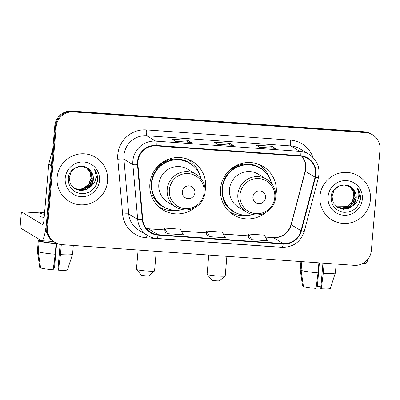 <?xml version="1.0" encoding="UTF-8"?>
<svg xmlns="http://www.w3.org/2000/svg" width="400" height="400" viewBox="0 0 400 400"><rect width="100%" height="100%" fill="white"/><g stroke="black" fill="none" stroke-linecap="round" stroke-linejoin="round"><path stroke-width="0.6" d="M275.84 195.675A28.345 27.825 121.1 0 0 276.255 192.69A28.345 27.825 121.1 0 0 263.025 166.44A28.345 27.825 121.1 0 0 220.535 188.745A28.345 27.825 121.1 0 0 233.76 214.995A28.345 27.825 121.1 0 0 265.6 212.665M230.585 212.755A28.345 27.825 121.1 0 0 233.535 213.81M205.19 190.675A28.345 27.825 121.1 0 0 205.605 187.69A28.345 27.825 121.1 0 0 192.375 161.44A28.345 27.825 121.1 0 0 149.88 183.745A28.345 27.825 121.1 0 0 163.11 209.995A28.345 27.825 121.1 0 0 194.95 207.665M159.93 207.755A28.345 27.825 121.1 0 0 162.88 208.805M191.22 161.79A28.345 27.825 121.1 0 0 188.91 159.675M261.87 166.79A28.345 27.825 121.1 0 0 259.56 164.675M372.51 134.8L371.115 133.96A16.045 15.75 121.1 0 0 364.195 131.775L71.92 111.085A16.045 15.75 121.1 0 0 54.785 125.895L46.135 226.77A16.045 15.75 121.1 0 0 53.625 241.63L54.325 242.05A16.045 15.75 121.1 0 1 46.835 227.195A16.045 15.75 121.1 0 0 54.325 242.05L55.025 242.475A16.045 15.75 121.1 0 0 61.94 244.66L354.215 265.35A16.045 15.75 121.1 0 0 371.35 250.535L380 149.66A16.045 15.75 121.1 0 0 372.51 134.8A16.045 15.75 121.1 0 0 365.595 132.615L73.32 111.925A16.045 15.75 121.1 0 0 56.185 126.74L47.535 227.615A16.045 15.75 121.1 0 0 55.025 242.475M56.185 126.74L55.485 126.315L46.835 227.195L55.485 126.315A16.045 15.75 121.1 0 1 72.62 111.505A16.045 15.75 121.1 0 0 55.485 126.315L54.785 125.895M365.595 132.615L364.895 132.195L72.62 111.505L364.895 132.195A16.045 15.75 121.1 0 1 371.815 134.38A16.045 15.75 121.1 0 0 364.895 132.195L364.195 131.775M57.115 177.55A25.67 25.2 121.1 0 0 69.095 201.32A25.67 25.2 121.1 0 0 107.58 181.12A25.67 25.2 121.1 0 0 95.6 157.345A25.67 25.2 121.1 0 0 57.115 177.55A25.67 25.2 121.1 0 0 69.095 201.32A25.67 25.2 121.1 0 0 107.58 181.12A25.67 25.2 121.1 0 0 95.6 157.345A25.67 25.2 121.1 0 0 57.115 177.55M319.955 196.155A25.67 25.2 121.1 0 0 331.935 219.93A25.67 25.2 121.1 0 0 370.42 199.725A25.67 25.2 121.1 0 0 358.44 175.955A25.67 25.2 121.1 0 0 319.955 196.155A25.67 25.2 121.1 0 0 331.935 219.93A25.67 25.2 121.1 0 0 370.42 199.725A25.67 25.2 121.1 0 0 358.44 175.955A25.67 25.2 121.1 0 0 319.955 196.155M137.915 161.7A17.115 16.8 -58.9 0 1 156.19 145.9L300.225 156.095A17.115 16.8 -58.9 0 1 307.605 158.425A17.115 16.8 -58.9 0 1 315.085 177.21L300.985 230.695A17.115 16.8 -58.9 0 1 283.215 243.56L158.09 234.705A17.115 16.8 -58.9 0 1 150.71 232.37A17.115 16.8 -58.9 0 1 142.725 219.49L137.915 164.665A17.115 16.8 -58.9 0 1 137.915 161.7M137.495 161.67A17.545 17.22 121.1 0 0 137.495 164.71L142.305 219.535A17.545 17.22 121.1 0 0 158.055 235.125L283.18 243.985A17.545 17.22 121.1 0 0 301.395 230.795L315.49 177.31A17.545 17.22 121.1 0 0 300.265 155.67L156.23 145.475A17.545 17.22 121.1 0 0 137.495 161.67M259.575 147.26L275.31 148.375A4.28 0.73 94 0 1 275.375 148.395L271.88 146.285L256.11 145.17L259.605 147.275L275.375 148.395M271.72 148.12L271.88 146.285M175.465 141.305L191.205 142.42A4.28 0.73 94 0 1 191.265 142.44L187.77 140.33L172 139.215L175.495 141.325L191.265 142.44M187.615 142.165L187.77 140.33M217.52 144.28L233.26 145.395A4.28 0.73 94 0 1 233.32 145.415L229.825 143.31L214.055 142.195L217.55 144.3L233.32 145.415M229.665 145.14L229.825 143.31M164.115 231.6L167.575 233.705L183.345 234.82L180.3 229.205L164.525 228.085L164.115 231.62M248.225 237.555L251.685 239.66L267.455 240.775L264.405 235.155L248.635 234.04L248.225 237.575M209.63 236.68L225.4 237.8L222.35 232.18L206.58 231.065L206.17 234.595L209.63 236.68L206.58 231.065M213.845 149.98L213.53 149.96M229.615 151.095L213.52 150.12M171.79 147.005L171.475 146.98M187.565 148.12L171.465 147.145M255.9 152.955L255.585 152.935M271.67 154.075L255.575 153.095M167.575 233.705L164.525 228.085M251.685 239.66L248.635 234.04M86.36 167.66L90.275 172.33L91.26 178.385L89.06 184.215L84.245 188.245L79.135 189.415L73.925 188.29M86.215 167.585L90.025 172.22L90.98 178.22L88.785 184.05L83.965 188.08L73.795 188.19M89.92 187.16A12.085 11.865 121.1 0 0 90.035 170.295C83.495 162.11 69 167.53 68.315 178.01C68.16 186.85 72.4 192.085 81.035 193.725C89.675 193.74 95.155 189.55 97.465 181.165L97.57 180.265C97.865 176.33 96.86 172.78 94.57 169.62C96.13 172.91 96.415 176.355 95.42 179.95C94.51 183.01 92.675 185.41 89.92 187.16L86.465 189.585L80.675 190.74L74.4 188.63L70.335 183.875L69.165 177.705L71.175 171.765L75.81 167.625L81.425 166.365L87.505 168.355L91.385 173L92.37 179.055L90.17 184.885L85.355 188.915L79.905 190.08L74.455 188.67M86.785 167.895L91.105 172.83L92.09 178.885L89.895 184.72L85.075 188.745L79.715 189.915L74.32 188.575M90.035 170.295C92.455 172.94 93.51 176.03 93.2 179.555L91.005 185.385L86.185 189.415L80.48 190.575L74.86 188.935M65.21 178.12A17.435 17.115 121.1 0 0 80.865 196.645A17.435 17.115 121.1 0 0 99.485 180.545A17.435 17.115 121.1 0 0 83.83 162.025A17.435 17.115 121.1 0 0 65.21 178.12M94.57 169.62L97.44 180.19L96.1 185.195M51.43 165.49A2.675 2.625 121.1 0 0 51.35 165.945L46.59 221.46A21.395 3.65 94 0 1 41.585 240.695A21.395 3.65 94 0 1 41.275 240.59L20 227.75L21.365 211.82L42.64 224.665A5.35 0.91 -86 0 0 42.72 224.69A5.35 0.91 -86 0 0 43.97 219.88L48.73 164.365A2.675 2.625 -58.9 0 1 48.81 163.91L52.835 148.63M44.62 212.315A18.185 1.555 4.9 0 0 40.13 212.95L21.365 211.82M55.75 243.43L56.105 243.645L55.195 254.26L53.205 269.815A13.905 1.19 4.9 0 1 40.63 267.97L38.26 251.78L39.17 241.16L41.3 241.31A15.51 1.325 4.9 0 0 55.75 243.43L55.795 242.905M39.17 241.16A17.65 1.51 4.9 0 0 56.105 243.645M38.26 251.78A17.65 1.51 4.9 0 0 55.195 254.26M60.105 244.42L57.925 269.865L58.465 270.19L60.45 254.635L61.31 244.6M60.45 254.635A17.65 1.51 4.9 0 0 72.55 254.265A17.65 1.51 4.9 0 0 72.555 254.235L73.305 245.465M58.465 270.19A13.905 1.19 4.9 0 0 67.455 269.87L72.55 254.265M54.28 261.41L54.005 267.5L54.54 267.825L56.64 243.32M58.07 268.205A10.695 0.915 4.9 0 0 54.54 267.825M44.445 214.34A18.185 1.555 4.9 0 1 40.13 212.95L39.855 216.135A18.185 1.555 4.9 0 0 44.17 217.525M40.485 240.115L40.425 240.785L38.295 240.635L37.385 251.255L39.755 267.445L40.56 267.5M41.3 241.31L41.36 240.635M40.415 240.075A17.65 1.51 4.9 0 0 38.295 240.605A17.65 1.51 4.9 0 0 38.295 240.635M154.525 270.98L148.76 275.795A3.745 0.32 -175.1 0 1 145.66 275.82A3.745 0.32 -175.1 0 1 141.33 275.16L136.47 269.435A9.09 0.775 4.9 0 0 146.99 271.035A9.09 0.775 4.9 0 0 154.525 270.98A9.09 0.775 4.9 0 0 154.56 270.915L156.24 251.335M194.89 192.695A6.42 6.3 121.1 0 0 189.125 185.875A6.42 6.3 121.1 0 0 182.275 191.8A6.42 6.3 121.1 0 0 188.035 198.62A6.42 6.3 121.1 0 0 194.89 192.695M196.06 174.275L187.68 169.225A19.255 18.9 121.1 0 0 158.82 184.375A19.255 18.9 121.1 0 0 167.805 202.205L176.185 207.255C181.745 210.42 187.51 210.79 193.49 208.375C200.32 205.11 204.195 199.715 205.12 192.19C205.485 184.46 202.465 178.485 196.06 174.275A19.255 18.9 121.1 0 0 167.195 189.425A19.255 18.9 121.1 0 0 176.185 207.255M201.025 178.625A25.405 24.94 121.1 0 0 189.81 163.325A25.405 24.94 121.1 0 0 151.725 183.315A25.405 24.94 121.1 0 0 163.58 206.84A25.405 24.94 121.1 0 0 182.35 209.615M189.81 163.325L189.46 163.115A25.405 24.94 121.1 0 0 151.375 183.105A25.405 24.94 121.1 0 0 163.23 206.63L163.58 206.84M156.86 169.295A20.055 19.69 121.1 0 0 153.47 174.925M138.1 250.05L136.445 269.365A9.09 0.775 4.9 0 0 136.47 269.435M177.25 210.345A27.81 27.3 -58.9 0 1 158.93 206.85A27.81 27.3 -58.9 0 1 158.775 206.755L158.93 206.85M155.81 168.585L156.12 168.685A25.645 25.175 121.1 0 1 193.53 166.075M153.345 195.295L151.235 195.145M167.75 208.845A25.645 25.175 121.1 0 1 153.665 197.355L151.83 196.755M187.64 159.21L187.49 159.12A27.81 27.3 -58.9 0 1 187.64 159.21A27.81 27.3 -58.9 0 1 199.29 173.775M225.175 275.98L219.415 280.795A3.745 0.32 -175.1 0 1 216.31 280.82A3.745 0.32 -175.1 0 1 211.98 280.16L207.125 274.435A9.09 0.775 4.9 0 0 217.64 276.035A9.09 0.775 4.9 0 0 225.175 275.98A9.09 0.775 4.9 0 0 225.215 275.92L226.89 256.335M265.54 197.695A6.42 6.3 121.1 0 0 259.78 190.88A6.42 6.3 121.1 0 0 252.925 196.8A6.42 6.3 121.1 0 0 258.685 203.62A6.42 6.3 121.1 0 0 265.54 197.695M266.71 179.275L258.335 174.225A19.255 18.9 121.1 0 0 229.47 189.375A19.255 18.9 121.1 0 0 238.455 207.205L246.835 212.255C252.395 215.42 258.165 215.79 264.14 213.375C270.97 210.11 274.845 204.72 275.77 197.19C276.135 189.46 273.115 183.49 266.71 179.275A19.255 18.9 121.1 0 0 237.85 194.425A19.255 18.9 121.1 0 0 246.835 212.255M271.68 183.625A25.405 24.94 121.1 0 0 260.46 168.325A25.405 24.94 121.1 0 0 222.375 188.315A25.405 24.94 121.1 0 0 234.23 211.845A25.405 24.94 121.1 0 0 253 214.615M260.46 168.325L260.11 168.115A25.405 24.94 121.1 0 0 222.025 188.105A25.405 24.94 121.1 0 0 233.88 211.63L234.23 211.845M227.515 174.295A20.055 19.69 121.1 0 0 224.12 179.925M208.75 255.05L207.095 274.365A9.09 0.775 4.9 0 0 207.125 274.435M247.9 215.345A27.81 27.3 -58.9 0 1 229.58 211.85A27.81 27.3 -58.9 0 1 229.43 211.76L229.58 211.85M226.46 173.585L226.77 173.69A25.645 25.175 121.1 0 1 264.18 171.08M223.995 200.295L221.89 200.15M238.405 213.845A25.645 25.175 121.1 0 1 224.315 202.36L222.48 201.755M258.29 164.21L258.14 164.12A27.81 27.3 -58.9 0 1 258.29 164.21A27.81 27.3 -58.9 0 1 269.94 178.775M368.005 259.11A21.395 3.65 94 0 1 365.4 263.62L362.925 263.445M318.89 262.85L318.03 272.87L316.045 288.42A13.905 1.19 4.9 0 1 303.465 286.58L301.1 270.385L301.85 261.64M301.1 270.385A17.65 1.51 4.9 0 0 318.03 272.87M322.935 263.135L320.765 288.47L321.3 288.795L323.285 273.24L324.145 263.22M323.285 273.24A17.65 1.51 4.9 0 0 335.385 272.875A17.65 1.51 4.9 0 0 335.395 272.845L336.145 264.07M321.3 288.795A13.905 1.19 4.9 0 0 330.29 288.475L335.385 272.875M317.12 280.015L316.84 286.105L317.38 286.43L319.395 262.885M320.905 286.81A10.695 0.915 4.9 0 0 317.38 286.43M300.23 269.8A17.65 1.51 4.9 0 0 300.225 269.83A17.65 1.51 4.9 0 0 300.225 269.86L302.595 286.05L303.4 286.11M300.225 269.83L300.93 261.575L300.225 269.86M349.195 186.265L353.115 190.935L354.095 196.99L351.9 202.825L347.08 206.85L341.97 208.02L336.765 206.895M349.055 186.19L352.86 190.825L353.82 196.825L351.62 202.655L346.805 206.685L336.635 206.795M352.755 205.765A12.085 11.865 121.1 0 0 352.875 188.9C346.33 180.72 331.84 186.135 331.155 196.62C331 205.455 335.24 210.695 343.875 212.33C352.515 212.345 357.99 208.16 360.305 199.77L360.405 198.875C360.7 194.935 359.7 191.385 357.405 188.23C358.965 191.52 359.25 194.96 358.26 198.56C357.35 201.615 355.515 204.02 352.755 205.765L349.3 208.19L343.51 209.345L337.235 207.235L333.17 202.48L332 196.315L334.015 190.37L338.65 186.23L344.265 184.97L350.345 186.96L354.225 191.605L355.205 197.66L353.01 203.49L348.19 207.52L342.745 208.685L337.29 207.275M349.62 186.5L353.945 191.435L354.93 197.495L352.73 203.325L347.915 207.355L342.55 208.52L337.16 207.185M352.875 188.9C355.29 191.545 356.35 194.635 356.04 198.165L353.84 203.995L349.025 208.02L343.32 209.18L337.7 207.54M328.05 196.73A17.435 17.115 121.1 0 0 343.705 215.25A17.435 17.115 121.1 0 0 362.325 199.155A17.435 17.115 121.1 0 0 346.67 180.63A17.435 17.115 121.1 0 0 328.05 196.73M357.405 188.23L360.28 198.795L358.935 203.805M46.135 226.77L47.535 227.615M71.92 111.085L73.32 111.925M315.085 177.21L305.295 171.31A17.115 16.8 121.1 0 0 305.8 168.375A17.115 16.8 121.1 0 0 302.185 156.35M283.215 243.56L273.425 237.66A17.115 16.8 121.1 0 0 291.195 224.795L305.295 171.31A9.625 0.525 -165.2 0 1 305.16 171.175L305.675 168.225L305.03 161.89L302.15 156.345M273.965 246.755A26.74 26.25 -58.9 0 1 271.735 246.69L146.605 237.835A26.74 26.25 -58.9 0 1 122.605 214.065L117.79 159.24A26.74 26.25 -58.9 0 1 146.345 129.915L290.38 140.11A5.35 0.91 -86 0 0 290.8 145.95L146.765 135.75A21.395 21 121.1 0 0 123.92 155.5A21.395 21 121.1 0 0 123.92 159.21L128.735 214.035A21.395 21 121.1 0 0 138.715 230.135L147.665 235.53A21.395 21 -58.9 0 1 137.685 219.43A5.35 0.61 -5 0 0 142.305 219.535M290.38 140.11A26.74 26.25 -58.9 0 1 312.99 157.41M300.025 148.86A21.395 21 121.1 0 0 290.8 145.95L299.75 151.34A21.395 21 -58.9 0 1 308.975 154.255L300.025 148.86M122.605 214.065A5.35 0.61 175 0 1 128.735 214.035L137.685 219.43L132.87 164.605A21.395 21 -58.9 0 1 132.87 160.895A21.395 21 -58.9 0 1 155.715 141.145A5.35 0.91 94 0 1 156.23 145.475M137.495 164.71A5.35 0.61 -5 0 1 132.87 164.605L123.92 159.21A5.35 0.61 175 0 0 117.79 159.24M156.885 238.445A5.35 0.91 -86 0 0 156.965 238.47A5.35 0.91 -86 0 0 158.055 235.125M283.18 243.985A5.35 0.91 94 0 1 282.09 247.33C293.265 247.315 300.665 241.97 304.3 231.295L318.395 177.81C320.435 167.81 317.295 159.96 308.975 154.255M301.395 230.795A5.35 0.29 14.8 0 0 304.3 231.295M315.49 177.31A5.35 0.29 14.8 0 0 318.395 177.81M300.265 155.67A5.35 0.91 -86 0 0 299.75 151.34L155.715 141.145L146.765 135.75A5.35 0.91 -86 0 1 146.345 129.915M146.98 235.115A5.35 0.91 -86 0 0 146.605 237.835M300.985 230.695L291.195 224.795A9.625 0.525 -165.2 0 1 291.065 224.66L305.16 171.175M146.345 228.545A17.115 16.8 121.1 0 0 148.3 228.805L164.31 229.935M158.09 234.705L148.3 228.805A9.625 1.64 -86 0 0 148.16 228.755L164.315 229.9M181.35 231.14L206.365 232.915M223.405 234.12L248.42 235.89M265.46 237.095L273.425 237.66A9.625 1.64 -86 0 0 273.285 237.615C282.14 237.625 288.07 233.31 291.065 224.66M51.35 165.945L48.73 164.365M21.4 211.865L20.035 227.79M48.81 163.91L51.395 165.465M204.125 192.37A17.69 17.365 121.1 0 0 188.245 173.58A17.69 17.365 121.1 0 0 169.355 189.905A17.69 17.365 121.1 0 0 185.235 208.695A17.69 17.365 121.1 0 0 204.125 192.37M274.775 197.37A17.69 17.365 121.1 0 0 258.895 178.58A17.69 17.365 121.1 0 0 240.005 194.91A17.69 17.365 121.1 0 0 255.885 213.695A17.69 17.365 121.1 0 0 274.775 197.37M147.665 235.53C150.53 237.245 153.63 238.225 156.965 238.47L282.09 247.33M146.325 228.52L148.16 228.755M181.33 231.105L206.37 232.875M223.385 234.08L248.425 235.855M265.44 237.06L273.285 237.615M53.47 241.535L41.585 240.695M37.385 251.22L38.295 240.605"/></g></svg>
